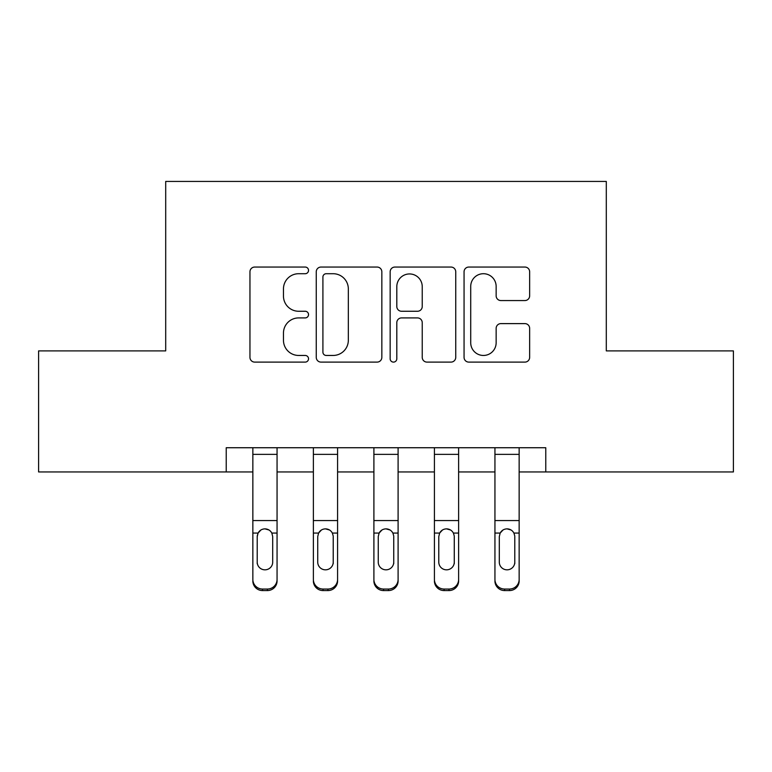 <?xml version="1.0" encoding="UTF-8"?>
<svg xmlns="http://www.w3.org/2000/svg" width="772" height="772" viewBox="0 0 772 772"><rect width="100%" height="100%" fill="white"/><g stroke="black" fill="none" stroke-linecap="round" stroke-linejoin="round"><path stroke-width="1.16" d="M308.53 270.383A3.329 3.329 0 0 0 305.21 267.054L254.712 267.054A4.748 4.748 0 0 0 249.954 271.812L249.954 357.359A4.748 4.748 0 0 0 254.712 362.107L305.21 362.107A3.329 3.329 0 0 0 308.53 358.777A3.329 3.329 0 0 0 305.21 355.458L298.668 355.458A15.208 15.208 0 0 1 283.459 340.249L283.459 333.118A15.208 15.208 0 0 1 298.668 317.91L305.21 317.91A3.329 3.329 0 0 0 308.53 314.58A3.329 3.329 0 0 0 305.21 311.261L298.668 311.261A15.208 15.208 0 0 1 283.459 296.052L283.459 288.921A15.208 15.208 0 0 1 298.668 273.713L305.21 273.713A3.329 3.329 0 0 0 308.53 270.383M524.892 300.559A4.748 4.748 0 0 0 529.65 295.811L529.65 271.812A4.748 4.748 0 0 0 524.892 267.054L468.816 267.054A4.748 4.748 0 0 0 464.059 271.812L464.059 357.359A4.748 4.748 0 0 0 468.816 362.107L524.892 362.107A4.748 4.748 0 0 0 529.65 357.359L529.65 328.37A4.748 4.748 0 0 0 524.892 323.613L500.893 323.613A4.748 4.748 0 0 0 496.145 328.37L496.145 342.739A12.709 12.709 0 0 1 483.426 355.458A12.709 12.709 0 0 1 470.717 342.739L470.717 286.422A12.709 12.709 0 0 1 483.426 273.713A12.709 12.709 0 0 1 496.145 286.422L496.145 295.811A4.748 4.748 0 0 0 500.893 300.559L524.892 300.559M226.225 471.943L38.6 471.943L38.6 350.893L165.7 350.893L165.7 181.43L606.3 181.43L606.3 350.893L733.4 350.893L733.4 471.943L545.775 471.943L545.775 447.731L226.225 447.731L226.225 471.943L252.849 471.943M381.841 271.812A4.748 4.748 0 0 0 377.093 267.054L321.007 267.054A4.748 4.748 0 0 0 316.259 271.812L316.259 357.359A4.748 4.748 0 0 0 321.007 362.107L377.093 362.107A4.748 4.748 0 0 0 381.841 357.359L381.841 271.812M394.907 267.054L450.993 267.054A4.748 4.748 0 0 1 455.741 271.812L455.741 357.359A4.748 4.748 0 0 1 450.993 362.107L426.993 362.107A4.748 4.748 0 0 1 422.236 357.359L422.236 322.667A4.748 4.748 0 0 0 417.488 317.91L401.565 317.91A4.748 4.748 0 0 0 396.808 322.667L396.808 358.777A3.329 3.329 0 0 1 393.488 362.107A3.329 3.329 0 0 1 390.159 358.777L390.159 271.812A4.748 4.748 0 0 1 394.907 267.054M277.061 471.943L313.374 471.943M337.586 471.943L373.899 471.943M398.101 471.943L434.414 471.943M458.626 471.943L494.939 471.943M519.151 471.943L545.775 471.943M326.238 273.713A3.329 3.329 0 0 0 322.908 277.042L322.908 352.128A3.329 3.329 0 0 0 326.238 355.458L333.128 355.458A15.208 15.208 0 0 0 348.336 340.249L348.336 288.921A15.208 15.208 0 0 0 333.128 273.713L326.238 273.713M422.236 286.663A12.709 12.709 0 0 0 409.527 273.944A12.709 12.709 0 0 0 396.808 286.663L396.808 306.503A4.748 4.748 0 0 0 401.565 311.261L417.488 311.261A4.748 4.748 0 0 0 422.236 306.503L422.236 286.663M252.849 447.731L252.849 579.444A9.679 9.611 -0 0 0 262.538 589.046L267.373 589.046A9.679 9.611 -0 0 0 277.061 579.444L277.061 580.959A9.679 9.611 180 0 1 267.373 590.57L267.373 589.046M272.699 562.151L272.699 536.646L272.699 562.151A7.749 7.681 180 0 1 264.95 569.832A7.749 7.681 180 0 0 272.699 562.151M257.211 563.666L257.211 562.151A7.749 7.681 180 0 0 264.95 569.832M260.917 529.997L258.07 533.076L257.211 536.048M268.994 529.997L264.95 528.859C268.038 528.974 270.335 530.383 271.84 533.076L272.699 536.646M277.061 447.731L277.061 579.444M262.538 589.046L262.538 590.57L267.373 590.57M262.538 590.57A9.679 9.611 180 0 1 252.849 580.959M252.849 533.076L258.07 533.076L257.211 536.646L257.211 562.151M258.07 533.076C259.566 530.383 261.862 528.984 264.95 528.859M313.374 534.6L313.374 579.444A9.679 9.611 0 0 0 323.053 589.046L327.897 589.046A9.679 9.611 0 0 0 337.586 579.444L337.586 580.959A9.679 9.611 180 0 1 327.897 590.57L327.897 589.046M333.224 563.666L333.224 562.151A7.749 7.681 180 0 1 325.475 569.832A7.749 7.681 180 0 1 317.726 562.151L317.726 536.646L317.726 562.151A7.749 7.681 180 0 0 325.475 569.832M329.509 529.997L325.475 528.859C328.563 528.974 330.86 530.383 332.365 533.076L333.224 536.048M321.432 529.997L318.585 533.076L317.726 536.646L318.585 533.076C320.081 530.383 322.378 528.984 325.475 528.859M373.899 534.6L373.899 579.444A9.679 9.611 0 0 0 383.578 589.046L388.422 589.046A9.679 9.611 0 0 0 398.101 579.444L398.101 580.959A9.679 9.611 180 0 1 388.422 590.57L388.422 589.046M393.749 563.666L393.749 562.151A7.749 7.681 180 0 1 386 569.832A7.749 7.681 180 0 1 378.251 562.151L378.251 536.646L378.251 562.151A7.749 7.681 180 0 0 386 569.832M390.034 529.997L386 528.859C389.088 528.974 391.385 530.383 392.89 533.076L393.749 536.048M381.957 529.997L379.11 533.076L378.251 536.646L379.11 533.076C380.606 530.383 382.902 528.984 386 528.859M434.414 534.6L434.414 579.444A9.679 9.611 0 0 0 444.103 589.046L448.947 589.046A9.679 9.611 0 0 0 458.626 579.444L458.626 580.959A9.679 9.611 180 0 1 448.947 590.57L448.947 589.046M454.274 563.666L454.274 562.151A7.749 7.681 180 0 1 446.525 569.832A7.749 7.681 180 0 1 438.776 562.151L438.776 536.646L438.776 562.151A7.749 7.681 180 0 0 446.525 569.832M450.558 529.997L446.525 528.859C449.613 528.974 451.909 530.383 453.415 533.076L454.274 536.048M442.481 529.997L439.635 533.076L438.776 536.646L439.635 533.076C441.13 530.383 443.427 528.984 446.525 528.859M337.586 447.731L337.586 580.959M313.374 447.731L313.374 579.444M323.053 589.046L323.053 590.57L327.897 590.57M323.053 590.57A9.679 9.611 180 0 1 313.374 580.959M333.224 536.646L333.224 562.151M398.101 447.731L398.101 580.959M373.899 447.731L373.899 579.444M383.578 589.046L383.578 590.57L388.422 590.57M383.578 590.57A9.679 9.611 180 0 1 373.899 580.959M393.749 536.646L393.749 562.151M458.626 447.731L458.626 580.959M434.414 447.731L434.414 579.444M444.103 589.046L444.103 590.57L448.947 590.57M444.103 590.57A9.679 9.611 180 0 1 434.414 580.959M454.274 536.646L454.274 562.151M494.939 534.6L494.939 579.444A9.679 9.611 0 0 0 504.627 589.046L509.462 589.046A9.679 9.611 0 0 0 519.151 579.444L519.151 580.959A9.679 9.611 180 0 1 509.462 590.57L509.462 589.046M514.789 563.666L514.789 562.151A7.749 7.681 180 0 1 507.05 569.832A7.749 7.681 180 0 1 499.301 562.151L499.301 536.646L499.301 562.151A7.749 7.681 180 0 0 507.05 569.832M511.074 529.997L507.05 528.859C510.128 528.974 512.425 530.383 513.93 533.076L514.789 536.048M503.006 529.997L500.159 533.076L499.301 536.646L500.159 533.076C501.655 530.383 503.952 528.984 507.05 528.859M519.151 447.731L519.151 580.959M494.939 447.731L494.939 579.444M504.627 589.046L504.627 590.57L509.462 590.57M504.627 590.57A9.679 9.611 180 0 1 494.939 580.959M514.789 536.646L514.789 562.151M271.84 533.076L277.061 533.076M252.849 520.56L277.061 520.56M252.849 454.37L277.061 454.37M332.365 533.076L337.586 533.076M313.374 533.076L318.585 533.076M313.374 520.56L337.586 520.56M313.374 454.37L337.586 454.37M392.89 533.076L398.101 533.076M373.899 533.076L379.11 533.076M373.899 520.56L398.101 520.56M373.899 454.37L398.101 454.37M453.415 533.076L458.626 533.076M434.414 533.076L439.635 533.076M434.414 520.56L458.626 520.56M434.414 454.37L458.626 454.37M513.93 533.076L519.151 533.076M494.939 533.076L500.159 533.076M494.939 520.56L519.151 520.56M494.939 454.37L519.151 454.37"/></g></svg>
